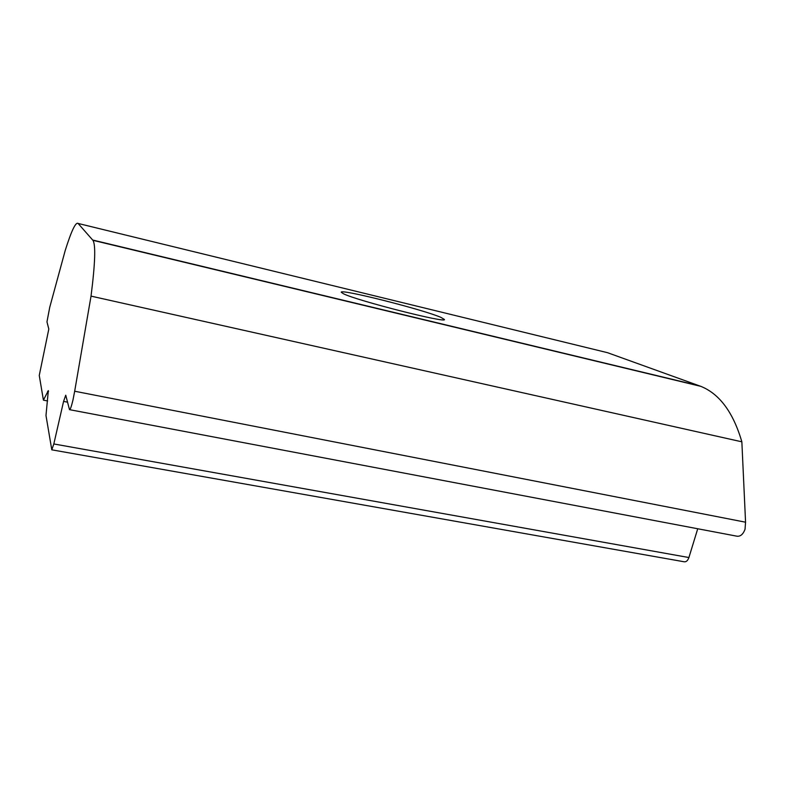 <?xml version="1.0" encoding="UTF-8"?>
<svg xmlns="http://www.w3.org/2000/svg" width="785" height="785" viewBox="0 0 785 785"><rect width="100%" height="100%" fill="white"/><g stroke="black" fill="none" stroke-linecap="round" stroke-linejoin="round"><path stroke-width="1.18" d="M440.827 317.336L444.428 319.485C447.322 323.636 356.596 300.567 343.379 293.718L341.22 292.216C340.494 288.674 422.938 309.535 440.827 317.336M43.41 400.144L48.336 390.616L45.981 415.491L51.79 449.825L53.822 443.957L63.575 401.41L65.734 395.198L69.502 409.652C70.218 409.888 71.396 406.601 73.025 399.791L74.673 391.234L745.564 522.202L741.854 441.818C733.249 412.41 719.57 393.923 700.848 386.357L607.482 352.681L78.098 223.45C75.694 221.821 71.386 230.859 65.194 250.572L49.749 307.239L46.963 321.87L48.807 329.052L39.26 375.446L43.41 400.144L47.62 400.949M69.747 409.701L736.428 536.096C740.147 536.871 743.012 534.595 745.034 529.247L745.564 522.202M51.918 449.844L683.97 561.746C686.1 562.168 687.738 560.755 688.906 557.536L697.737 528.756M74.673 391.234L91.031 296.122L741.854 441.818M91.031 296.122C95.201 263.24 95.829 244.635 92.915 240.308L78.098 223.45M47.6 391.362L48.513 391.538M53.822 443.957L688.906 557.536M63.575 401.41L67.549 402.165M92.699 240.033L699.513 385.857M92.915 240.308L700.848 386.357"/></g></svg>

